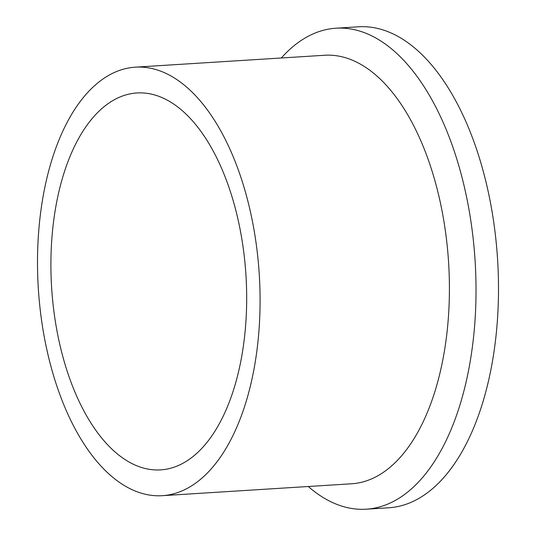 <?xml version="1.0" encoding="UTF-8"?>
<svg xmlns="http://www.w3.org/2000/svg" width="536" height="536" viewBox="0 0 536 536"><rect width="100%" height="100%" fill="white"/><g stroke="black" fill="none" stroke-linecap="round" stroke-linejoin="round"><path stroke-width="0.8" d="M98.262 111.924A188.833 97.364 -93.6 0 0 56.24 326.786A188.833 97.364 -93.6 0 0 160.639 469.884A188.833 97.364 -93.6 0 0 199.318 450.923A188.833 97.364 -93.6 0 0 241.341 236.068A188.833 97.364 -93.6 0 0 136.941 92.963A188.833 97.364 -93.6 0 0 98.262 111.924M162.261 495.686L351.596 483.78A214.681 110.691 -93.6 0 0 395.575 462.226A214.681 110.691 -93.6 0 0 443.346 217.958A214.681 110.691 -93.6 0 0 324.655 55.262L135.32 67.168A214.681 110.691 -93.6 0 0 91.341 88.721A214.681 110.691 -93.6 0 0 43.57 332.99A214.681 110.691 -93.6 0 0 162.261 495.686A214.681 110.691 -93.6 0 0 206.239 474.132A214.681 110.691 -93.6 0 0 254.01 229.857A214.681 110.691 -93.6 0 0 135.32 67.168M308.254 486.507A240.965 124.245 -93.6 0 0 366.222 509.2A240.965 124.245 -93.6 0 0 415.588 485.006A240.965 124.245 -93.6 0 0 469.208 210.822A240.965 124.245 -93.6 0 0 335.985 28.214A240.965 124.245 -93.6 0 0 286.619 52.407A240.965 124.245 -93.6 0 0 281.313 57.989M366.222 509.2L388.701 507.786A240.965 124.245 -93.6 0 0 438.066 483.593A240.965 124.245 -93.6 0 0 491.686 209.409A240.965 124.245 -93.6 0 0 358.463 26.8L335.985 28.214"/></g></svg>
